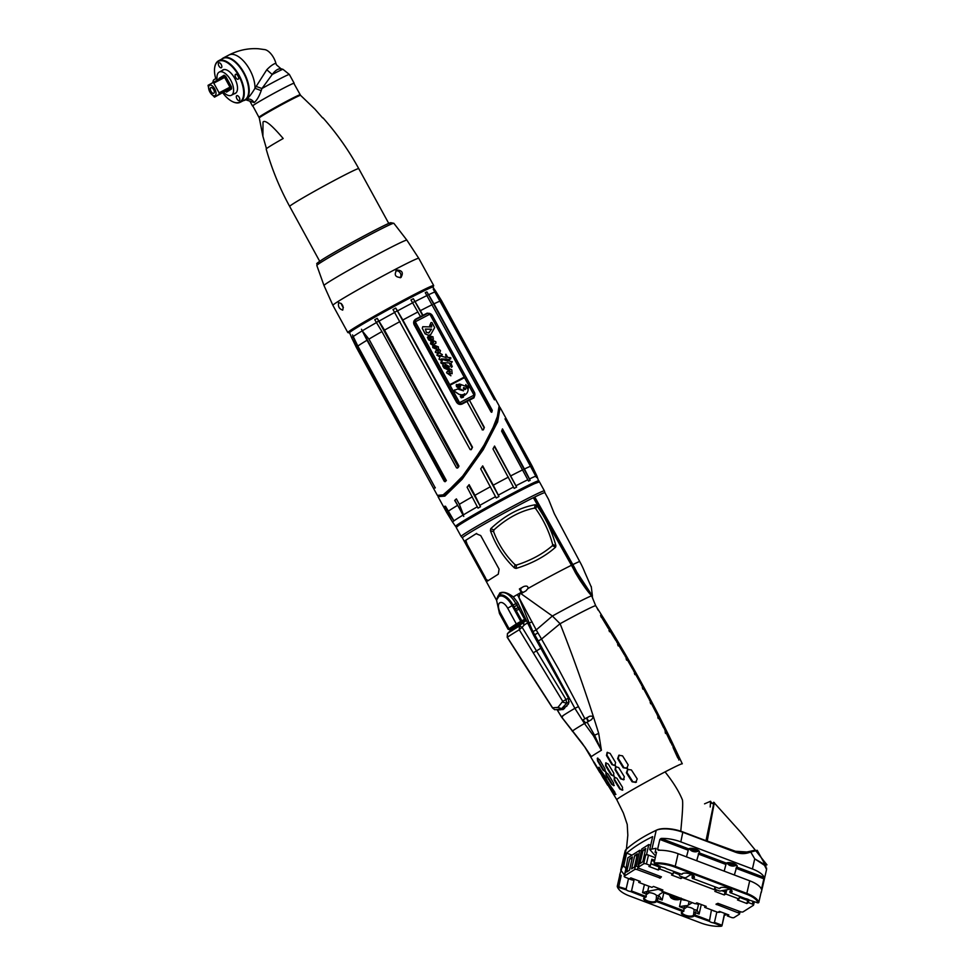 <?xml version="1.0" encoding="UTF-8"?>
<svg xmlns="http://www.w3.org/2000/svg" width="975" height="975" viewBox="0 0 975 975"><rect width="100%" height="100%" fill="white"/><g stroke="black" fill="none" stroke-linecap="round" stroke-linejoin="round"><path stroke-width="1.46" d="M217.145 79.353A13.089 6.423 62.5 0 1 219.022 72.199A13.089 6.423 62.5 0 1 219.253 72.065A13.089 6.423 62.5 0 1 230.868 80.462A13.089 6.423 62.5 0 1 231.575 95.148A13.089 6.423 62.5 0 1 231.343 95.282A13.089 6.423 62.5 0 1 223.702 92.369M209.198 90.517L208.041 85.325L223.555 76.708L224.055 75.233L219.034 78.414L218.912 79.657M223.555 76.708L224.64 77.452L225.7 76.355L231.441 86.848L229.966 87.165L224.64 77.452L213.781 83.119L219.095 92.832L229.966 87.165L230.039 88.542L231.562 88.932L226.541 92.113L225.542 91.431M212.696 82.375L213.781 83.119M209.503 85.312A5.85 2.876 62.5 0 1 214.744 88.896A5.85 2.876 62.5 0 1 215.122 95.574A5.85 2.876 62.5 0 1 210.405 92.857A5.85 2.876 62.5 0 1 209.235 90.626A5.85 2.876 62.5 0 1 209.503 85.312M219.18 94.209L230.039 88.542L214.524 97.159L219.18 94.209L219.095 92.832M219.911 94.088L224.299 91.735L219.911 94.088M214.524 97.159L210.466 92.942M210.978 91.284A3.193 1.572 -117.5 0 0 213.062 93.308A3.193 1.572 -117.5 0 0 214.329 92.247A3.193 1.572 -117.5 0 0 213.635 89.602A3.193 1.572 -117.5 0 0 211.977 87.75A3.193 1.572 -117.5 0 0 210.356 88.262A3.193 1.572 -117.5 0 0 210.978 91.284M252.866 105.97A23.729 0.853 -28.7 0 1 252.513 105.995A23.729 0.853 -28.7 0 1 254.999 104.154A23.729 0.853 -28.7 0 1 278.228 90.98A23.729 0.853 -28.7 0 1 294.145 83.204L289.356 74.453A23.729 0.853 151.3 0 0 261.934 88.53L272.22 74.49C275.389 70.2 278.436 68.335 281.361 68.872L280.824 68.713M280.776 68.689L282.982 69.335A20.609 0.743 151.3 0 0 272.22 74.49L266.772 69.761C270.282 66.166 273.305 63.997 275.876 63.253L276.413 64.789L280.995 68.762M275.876 63.253A12.773 6.277 -117.5 0 0 264.932 49.627L258.399 48.75C248.174 48.104 238.351 50.188 228.954 55.002A23.729 11.651 62.5 0 1 245.724 63.57A23.729 11.651 62.5 0 1 254.987 88.286C251.574 94.014 248.625 97.768 246.139 99.548L245.566 99.864M266.772 69.761L254.987 88.286L261.202 90.638C259.094 96.562 256.742 100.535 254.134 102.57L245.737 99.779M261.202 90.638L261.934 88.53L256.011 86.373M221.666 59.17A23.729 11.651 62.5 0 1 222.788 58.244A23.729 11.651 62.5 0 1 223.202 58A23.729 11.651 62.5 0 1 244.274 73.222A23.729 11.651 62.5 0 1 245.566 99.84A23.729 11.651 62.5 0 1 245.139 100.084A23.729 11.651 62.5 0 1 243.311 100.681M255.255 104.032A23.412 0.841 151.3 0 0 252.793 105.848L259.277 117.926A23.534 0.853 151.3 0 1 261.751 116.11A23.534 0.853 151.3 0 1 284.639 103.118A23.534 0.853 151.3 0 1 300.556 95.331L293.865 83.363A23.412 0.841 151.3 0 0 278.155 91.028A23.412 0.841 151.3 0 0 255.255 104.032M266.467 148.663L262.884 136.232L263.018 122.07C264.895 119.474 271.623 124.946 283.189 138.499A32.419 1.17 151.3 0 0 269.575 146.518A32.419 1.17 151.3 0 0 266.175 149.029C271.854 169.041 279.691 188.175 289.673 206.432A39.378 1.426 -28.7 0 1 293.792 203.373A39.378 1.426 -28.7 0 1 332.317 181.508A39.378 1.426 -28.7 0 1 358.739 168.614C348.745 150.369 336.838 133.465 323.042 117.902A32.419 1.17 151.3 0 0 322.64 117.926L314.901 109.115L300.556 95.331M224.762 57.878A23.303 11.444 62.5 0 1 244.323 73.759A23.303 11.444 62.5 0 1 246.139 98.889M240.228 102.29L244.664 99.974A23.412 11.493 -117.5 0 0 243.579 73.052A23.412 11.493 -117.5 0 0 223.019 58.451L218.583 60.767A23.412 11.493 62.5 0 1 239.143 75.355A23.412 11.493 62.5 0 1 240.228 102.29A23.412 11.493 62.5 0 1 232.598 101.668A23.412 11.493 62.5 0 1 232.403 101.571M214.695 67.592A23.412 11.493 62.5 0 1 214.719 67.385A23.412 11.493 62.5 0 1 218.583 60.767M215.841 78.987A22.986 11.286 62.5 0 1 214.658 67.811A22.986 11.286 62.5 0 1 224.079 61.145A22.986 11.286 62.5 0 1 238.643 75.648A22.986 11.286 62.5 0 1 243.226 96.988A22.986 11.286 62.5 0 1 232.208 101.473A22.986 11.286 62.5 0 1 222.763 92.857M234.098 93.844A13.297 6.533 -117.5 0 0 235.231 93.49A13.297 6.533 -117.5 0 0 234.609 78.195A13.297 6.533 -117.5 0 0 222.934 69.907A13.297 6.533 -117.5 0 0 221.995 70.639M221.24 64.557A2.767 1.353 -117.5 0 0 218.814 62.827A2.767 1.353 -117.5 0 0 218.936 66.007A2.767 1.353 -117.5 0 0 221.374 67.738A2.767 1.353 -117.5 0 0 221.24 64.557M238.022 76.038A2.767 1.353 -117.5 0 0 235.597 74.307A2.767 1.353 -117.5 0 0 235.718 77.5A2.767 1.353 -117.5 0 0 238.144 79.219A2.767 1.353 -117.5 0 0 238.022 76.038M239.216 97.39A2.767 1.353 -117.5 0 0 236.791 95.66A2.767 1.353 -117.5 0 0 236.913 98.853A2.767 1.353 -117.5 0 0 239.35 100.571A2.767 1.353 -117.5 0 0 239.216 97.39M422.37 328.27L422.772 326.698L431.584 326.966L431.584 324.833L429.695 325.613L431.023 322.615L431.974 322.603L434.643 327.6L430.767 334.547L428.671 335.29L425.222 333.791L422.285 328.319L425.124 333.852L428.573 335.339L430.731 334.571M422.285 328.319L422.772 326.698M431.584 326.966L431.754 325.991L431.498 327.027M429.78 325.991L430.938 322.664M428.671 332.999L431.547 329.184L425.393 329.075L426.441 332.524L429.353 332.633M431.498 324.894L431.754 325.991M429.768 314.242L415.301 321.787L449.731 384.674L464.295 377.081L429.865 314.194L464.197 377.13M428.452 337.362L431.072 339.227L433.4 339.129M433.485 339.068L431.169 339.178L428.537 337.313L430.012 339.312L435.825 341.725L435.923 343.249L432.461 345.028L430.633 343.846L430.865 342.091L432.169 342.188L432.059 343.883L433.582 342.493L428.695 339.812L427.513 337.313L428.805 335.741L433.058 336.862L433.156 339.349M428.72 335.802L427.428 337.362L428.61 339.873L433.388 342.274L431.974 343.931M430.865 342.091L430.548 343.895L433.473 344.809M448.695 359.3L450.718 358.727M435.959 350.732L435.313 352.255L438.238 353.572L435.398 352.194L435.569 351.122L438.701 350.415L432.912 347.612L432.79 346.466L434.314 345.26L438.397 346.893L438.372 348.623L440.468 350.586L440.03 352.231L437.86 352.133L442.345 354.595L441.614 355.558L439.506 355.692L446.136 357.508L445.953 354.242L447.732 357.423L450.791 357.715L450.462 359.068M445.673 354.278L446.05 357.569M439.225 355.4L441.529 355.619L442.345 354.595M437.775 352.182L440.03 352.231M434.314 345.26L432.693 346.527L434.216 345.308L432.693 346.527L432.827 347.673L437.092 349.221L438.433 350.683M438.238 353.572L436.788 355.095L439.835 356.947L439.018 359.263L442.126 360.835L440.81 362.115L441.041 363.2L443.125 364.284L442.699 365.82L444.088 368.062L449.463 370.476L450.292 371.865M438.287 353.901L436.885 355.046L439.92 356.899L439.103 359.202L442.211 360.787L440.895 362.066L442.309 361.03M442.223 361.079L440.81 362.115L443.211 364.223L442.796 365.759L444.186 368.002L449.548 370.427L450.352 371.646M442.613 362.712L449.268 362.968L451.388 367.307L449.353 362.907L442.613 362.712L449.28 366.527L449 367.892L445.575 366.856L444.368 365.528L444.259 366.71L451.791 369.793L452.12 373.717L448.914 373.084L450.852 375.789L446.562 372.767L447.306 371.292L450.377 371.804M448.817 373.133L452.12 373.717M443.918 365.722L449 367.892M450.816 358.678L448.805 359.446L449.938 361.359L452.315 361.713L450.95 363.285L452.278 366.661L451.388 367.307M474.289 392.169L432.413 315.681A4.253 3.705 -122.4 0 0 427.087 313.67L416.398 319.239A4.253 3.705 -122.4 0 0 415.155 324.687L457.031 401.176A4.253 3.705 -122.4 0 0 462.357 403.187L473.046 397.617A4.253 3.705 -122.4 0 0 474.289 392.169M415.301 321.787L429.865 314.194M459.578 402.675L450.023 385.21L464.587 377.617L474.143 395.082L459.578 402.675M416.081 319.434A4.253 3.705 57.6 0 0 414.972 324.797L415.155 324.687M473.192 397.544A4.253 3.705 57.6 0 1 472.863 397.727L462.187 403.309A4.253 3.705 57.6 0 1 456.848 401.286L414.972 324.797M450.023 385.222L464.587 377.617M464.502 377.678L474.057 395.131M456.544 384.418L456.142 385.113L460.395 387.087M462.845 394.717L463.576 394.4L462.247 397.629L462.467 394.741L461.273 397.849L460.346 396.398C461.602 395.094 461.248 394.448 459.31 394.485L453.692 390.719L457.592 388.988L463.478 390.817L456.58 386.575L456.471 385.625L456.483 386.624L463.381 390.865M454.777 389.854L453.607 390.78L459.213 394.534C461.163 394.509 461.516 395.143 460.261 396.447L461.273 397.849M461.87 394.692L462.247 397.629M462.747 394.778L463.491 394.473L462.113 396.679L462.796 397.422L463.418 397.093L462.211 396.618L463.576 394.424M464.502 393.729L463.942 395.643M467.244 388.659L468.366 388.013L467.244 388.659M466.574 387.294L468.878 387.246L467.33 388.598L468.146 388.696C468.256 391.706 466.879 394.01 464.027 395.582L464.587 393.668L462.942 396.398L462.881 397.361L463.503 397.032M456.556 385.576L460.48 387.026L456.227 385.064L459.591 384.028L466.379 386.563L465.575 385.905L465.855 384.516L466.83 386.77M465.855 384.516L465.489 385.966L466.282 386.624M457.214 385.942L458.664 386.551L457.165 385.966M466.745 385.942L468.097 385.808L466.672 387.246M468.463 387.952L467.33 388.598M464.027 395.582L463.332 396.106M465.489 388.148L463.552 387.562L463.43 388.879C465.014 389.927 465.697 389.683 465.489 388.148L465.562 389.354M458.92 385.149L460.858 385.564L458.226 384.906L459.408 385.6M468.293 387.526L467.013 387.77L468.293 387.526M463.515 387.599L465.392 388.196L465.514 389.378M463.637 387.965L465.197 389.122M465.16 389.147L463.722 387.904C465.428 388.111 465.684 388.538 464.49 389.183L464.405 389.232M458.14 384.967L460.773 385.612M466.928 387.831L468.207 387.575M457.117 386.051L458.75 386.49M435.923 343.249L435.118 343.492M433.436 344.833L432.376 345.089M431.596 337.338L429.853 336.984L431.035 337.972M429.768 337.033L431.511 337.399M452.278 366.661L451.474 367.258M450.938 375.728L446.648 372.706L447.306 371.292M436.8 347.283L434.192 346.856L436.702 347.843M447.111 365.82L445.465 365.406L447.744 366.966M441.151 359.117L447.172 359.092L447.903 361.237M441.236 359.068L448 361.177M434.107 346.917L436.715 347.332M445.38 365.454L447.013 365.881M441.358 358.922L447.074 359.141L448.207 361.079M425.307 329.123L431.462 329.245L428.573 333.06M342.712 310.099C339.227 308.99 337.862 306.491 338.63 302.64C342.432 303.603 343.797 306.089 342.712 310.099L342.639 310.147M349.647 332.975A47.824 1.731 -28.7 0 1 349.294 332.938A47.824 1.731 -28.7 0 1 354.303 329.245A47.824 1.731 151.3 0 1 401.03 302.725A47.824 1.731 151.3 0 1 433.192 287.003A47.824 1.731 151.3 0 1 433.034 287.32M400.883 277.497C395.204 277.266 393.839 274.779 396.801 270.026C402.322 270.355 403.687 272.842 400.883 277.497L401.127 277.351M343.371 307.418A4.253 2.096 62.5 0 1 341.36 303.542M395.765 270.879A4.253 3.705 -122.4 0 1 400.14 277.777M514.629 627.766A6.069 2.986 -120 0 0 515.044 627.388A6.386 3.144 60 0 1 515.531 626.949A6.386 3.144 60 0 1 516.64 626.742L514.629 627.766M523.892 622.172L516.64 626.742M517.883 625.962A6.386 3.144 -120 0 0 516.872 626.169L515.531 626.949M518.615 625.56A4.253 3.083 57.5 0 0 518.188 625.913L510.413 630.74L507.5 633.592L507.353 637.309L552.63 707.899M518.188 625.913L514.739 627.949M568.51 698.124L566.061 699.526L522.112 627.254A42.888 38.049 -122.5 0 1 524.44 624.902L524.66 624.731A2.559 1.182 57.2 0 0 522.295 623.208L525.878 620.929M524.44 624.902A2.559 1.17 -132.6 0 0 521.869 623.549L519.443 626.023L519.248 629.777L562.733 701.354L557.919 707.411L552.557 707.801M507.402 633.713L507.5 633.592A55.148 1.987 151.3 0 1 512.009 630.569A55.148 1.987 151.3 0 1 519.443 626.023L522.112 627.254L519.248 629.777A57.293 2.072 151.3 0 0 511.899 634.274A57.293 2.072 151.3 0 0 507.353 637.309L507.195 637.053M553.069 708.301L554.629 709.69M562.733 701.354L566.061 699.526L566.646 703.255L561.222 709.069L566.902 706.083M569.242 701.89L566.646 703.255L562.77 702.171M524.477 621.782A6.386 3.144 60 0 1 525.269 620.77A6.386 3.144 60 0 1 525.757 620.587A6.069 2.986 -120 0 0 526.159 620.453M613.787 785.679L611.642 784.278L606.097 775.174L605.804 772.578L608.047 773.943L613.58 783.035L613.738 785.704M605.146 771.481L603.025 770.067L597.577 760.902L597.309 758.294L599.528 759.671L604.963 768.824L605.097 771.505M584.659 746.74L591.35 756.649L582.063 743.084L561.466 716.832L557.371 710.105M608.851 786.496L602.94 777.599C601.392 774.979 601.465 774.857 603.172 777.258L616.773 799.671A37.343 1.353 -28.7 0 1 620.685 796.77A37.343 1.353 -28.7 0 1 665.06 771.895A37.343 1.353 -28.7 0 1 682.293 763.803L671.141 740.269M603.269 777.416L602.94 777.599C601.392 774.979 601.465 774.857 603.172 777.258M613.677 792.955L607.376 781.499L614.811 792.139L615.432 794.564L613.677 792.955L615.932 794.308M599.832 772.493L594.348 763.364C592.849 760.719 592.934 760.61 594.616 763.011L600.186 772.322M594.726 763.169L594.348 763.364C592.849 760.719 592.934 760.61 594.616 763.011M606.682 780.414L599.442 769.677L598.796 767.264L606.097 777.977L606.657 780.439M597.577 608.692L595.701 605.755A37.294 1.341 151.3 0 0 560.089 623.72L541.539 639.064L558.602 669.082L584.903 718.807L589.582 716.272L582.94 719.891L585.658 722.938L587.084 722.146L594.555 735.211L598.687 733.383C587.218 696.308 574.36 659.758 560.089 623.72L552.386 616.029L520.041 593.007A47.032 1.694 -28.7 0 1 521.223 592.337L519.383 588.973A47.032 1.694 -28.7 0 1 523.599 586.572C526.793 585.548 528.243 586.207 527.938 588.522L525.939 590.874A47.032 1.694 151.3 0 0 521.735 593.263L521.223 592.337M598.687 733.383L601.404 750.275L594.555 735.211L593.495 735.832L601.404 750.275A39.817 1.438 151.3 0 0 594.933 754.223A39.817 1.438 151.3 0 0 591.35 756.649L582.075 743.121M672.811 743.718C652.226 701.001 629.387 659.527 604.268 619.308L598.333 609.887C596.773 607.425 596.712 607.523 598.175 610.192M601.283 617.309C600.161 614.603 600.551 614.469 602.465 616.907L608.132 625.95L608.948 628.046L607.035 626.303L600.71 615.079M612.739 633.068L607.181 623.976M616.809 640.136L617.626 642.233L615.798 640.441L610.204 631.361C609.082 628.668 609.436 628.558 611.276 631.02L616.809 640.136L616.2 640.441L616.992 642.562M610.204 631.361C609.082 628.668 609.436 628.558 611.276 631.02L610.667 631.337L616.2 640.441M625.267 654.42L626.096 656.528L624.329 654.7L618.893 645.547C617.772 642.842 618.101 642.744 619.868 645.255L625.267 654.42L624.67 654.737L625.463 656.858M618.893 645.547C617.772 642.842 618.101 642.744 619.868 645.255L619.271 645.56L624.67 654.737M633.543 668.813L634.347 670.922L632.629 669.069L627.339 659.843C626.243 657.138 626.559 657.053 628.266 659.575L633.543 668.813L632.946 669.13L627.668 659.892C625.974 657.418 625.633 657.528 626.657 660.197M627.339 659.843C626.243 657.138 626.559 657.053 628.266 659.575L627.668 659.892M641.611 683.317L642.391 685.437L640.709 683.56L635.554 674.261C634.493 671.543 634.798 671.458 636.456 674.005L641.611 683.317L641.014 683.633L641.757 685.766M635.554 674.261C634.493 671.543 634.798 671.458 636.456 674.005L635.858 674.322L641.014 683.633M649.472 697.917L650.227 700.05L648.57 698.173L643.561 688.789C642.537 686.059 642.83 685.973 644.451 688.545L649.472 697.917L648.875 698.234L649.594 700.379M643.561 688.789C642.537 686.059 642.83 685.973 644.451 688.545L643.853 688.862L648.875 698.234M657.15 712.628L657.857 714.785L656.212 712.896L651.337 703.438C650.362 700.684 650.666 700.586 652.251 703.182L657.15 712.628L656.553 712.932L651.653 703.499C650.081 700.964 649.752 701.062 650.666 703.792M651.337 703.438C650.362 700.684 650.666 700.586 652.251 703.182L651.653 703.499M664.621 727.435L665.267 729.617L663.622 727.74L658.893 718.209C657.967 715.418 658.296 715.321 659.856 717.929L664.621 727.435L664.633 729.958M658.893 718.209C657.967 715.418 658.296 715.321 659.856 717.929L659.258 718.234L664.024 727.74M668.533 734.918L663.804 725.388M671.897 742.341L672.47 744.571L670.8 742.694L666.23 733.09C665.364 730.263 665.706 730.153 667.266 732.773L671.897 742.341L671.824 744.912M666.23 733.09C665.364 730.263 665.706 730.153 667.266 732.773L666.656 733.09L671.287 742.658M678.953 757.368L679.441 759.647L677.723 757.794L673.311 748.105C672.531 745.229 672.908 745.095 674.456 747.727L678.953 757.368L678.783 759.988M673.311 748.105C672.531 745.229 672.908 745.095 674.456 747.727L673.847 748.044L678.344 757.685M635.785 782.401L632.08 781.804L626.364 772.797L627.608 769.397L631.398 769.945L637.211 778.915L635.676 782.462M623.622 779.781L620.612 778.818L615.03 769.738L615.652 766.667L618.698 767.605L624.305 776.673L623.549 779.817M619.771 788.994L614.165 779.927L614.311 777.099L616.919 778.282L622.525 787.337L622.33 790.189L619.771 788.994L622.842 789.933M626.828 768.373L623.208 767.727L617.626 758.648L618.857 755.259L622.562 755.857L628.193 764.912L626.718 768.422M614.908 765.619L611.947 764.632L606.487 755.491L607.108 752.42L610.106 753.382L615.591 762.511L614.835 765.655M611.057 774.832L605.56 765.704L605.731 762.877L608.303 764.071L613.799 773.187L613.592 776.039L611.057 774.832L614.092 775.783M705.961 840.852L713.602 804.277L711.189 802.352M665.06 771.895C673.286 782.255 679.088 791.615 682.451 799.987C683.341 805.057 681.464 823.448 680.757 831.358M716.844 911.942L714.456 922.374L721.866 925.178L721.159 926.25A20.646 7.69 12.9 0 1 700.928 922.984L629.326 895.891A20.646 7.69 12.9 0 1 618.796 889.249A20.646 7.69 12.9 0 1 617.772 887.128L617.26 886.312L619.722 875.538A21.279 7.934 12.9 0 1 619.698 874.807L622.05 867.579L623.707 865.958L626.645 853.125A383.09 142.801 12.9 0 1 652.665 836.635L649.728 849.469L656.041 848.299L655.102 852.369A21.279 7.934 12.9 0 1 656.553 852.199L654.091 862.985A21.279 7.934 12.9 0 1 675.224 866.324L678.112 853.71A21.279 7.934 -167.1 0 0 658.381 850.273L657.577 849.371L659.843 839.463L661.099 838.439A21.279 7.934 12.9 0 1 680.818 841.876L682.866 831.931A20.646 7.69 -167.1 0 0 656.882 829.969A382.444 142.557 -167.1 0 0 650.422 833.15A382.444 142.557 -167.1 0 0 650.093 833.32M682.866 831.931L735.455 851.833A22.084 19.22 -122.4 0 0 747.252 852.528L747.727 852.967A107.055 93.173 57.6 0 0 750.969 852.004L757.27 850.358L766.009 866.324L754.723 858.853L763.9 864.118L766.569 869.444L766.557 867.969M726.082 913.916L725.839 914.964A21.279 7.934 12.9 0 1 724.388 915.135L721.927 925.921L721.159 926.25M720.074 911.637L718.941 912.356L720.964 911.978M718.941 912.356L718.283 912.112M721.927 925.921L724.328 914.404L725.839 914.964M711.457 909.907L709.386 921.351A4.253 1.584 -167.1 0 0 711.104 922.265A4.253 1.584 -167.1 0 0 713.359 922.85L714.456 922.374M715.406 911.406A4.253 1.584 12.9 0 1 713.7 910.906A4.253 1.584 12.9 0 1 712.298 910.223M701.281 904.532L699.099 914.05L695.504 912.697L694.98 915.001L693.505 915.025L693.993 915.757A6.496 2.425 -167.1 0 1 684.986 915.927A6.496 2.425 -167.1 0 1 682.11 911.942A6.496 2.425 -167.1 0 1 683.048 911.625L656.297 901.497A6.496 2.425 -167.1 0 1 647.29 901.668A6.496 2.425 -167.1 0 1 644.414 897.682A6.496 2.425 -167.1 0 1 645.352 897.353L645.462 897.305M693.993 915.757L709.386 921.351M721.122 925.799L713.359 922.85M617.772 887.128L626.462 889.968A4.253 1.584 -167.1 0 0 628.18 890.894A4.253 1.584 -167.1 0 0 630.423 891.479L645.413 897.341M682.927 911.345L683.317 910.589L657.284 900.742L656.882 901.485M686.144 900.327A6.386 2.377 12.9 0 1 681.05 899.291L680.465 899.072M669.764 895.013L664.085 892.868A6.386 2.377 12.9 0 1 662.805 892.308M738.794 911.113L738.368 912.917A2.133 0.792 12.9 0 1 739.562 913.953A2.133 0.792 12.9 0 1 739.367 914.197L734.065 917.56A2.133 0.792 12.9 0 1 731.287 917.414L727.338 915.915L728.837 914.952L719.416 911.393L717.905 912.344L704.718 907.359L706.217 906.397L696.796 902.838L695.297 903.788L661.367 890.955L662.878 889.992L653.457 886.433L651.946 887.384L638.759 882.399L640.258 881.437L630.837 877.878L629.326 878.828L625.377 877.329A2.133 0.792 12.9 0 1 624.183 876.293A2.133 0.792 12.9 0 1 624.378 876.062L634.64 869.554A2.133 0.792 12.9 0 1 637.418 869.7L660.294 878.097L661.416 876.818L639.356 868.469A2.133 0.792 12.9 0 1 638.174 867.433A2.133 0.792 12.9 0 1 638.357 867.189L643.671 863.826A2.133 0.792 12.9 0 1 646.437 863.984L650.398 865.483L651.836 859.219L654.7 860.303M638.759 882.399L639.076 880.998M661.367 890.955L661.696 889.553M704.718 907.359L705.035 905.958M727.338 915.915L727.655 914.513M626.084 867.982L627.863 857.793L639.746 850.273L641.392 850.895M738.368 912.917L716.028 904.191L717.917 903.325L740.318 911.686A2.133 0.792 12.9 0 0 743.096 911.844L753.358 905.336A2.133 0.792 12.9 0 0 753.553 905.092L754.272 901.96M749.019 899.876L748.398 902.557L752.359 904.057A2.133 0.792 12.9 0 1 753.553 905.092M748.398 902.557L746.899 903.52L737.478 899.949L738.977 898.999L725.79 894.002L724.279 894.953L714.858 891.394L716.369 890.443L682.439 877.598L680.94 878.56L671.507 874.989L673.018 874.039L659.819 869.042L658.32 869.993L648.899 866.434L650.398 865.483M626.572 867.092L625.938 869.871L626.962 867.238M716.406 903.947L716.32 904.581M650.691 845.276L648.765 844.545L646.583 854.417L655.297 857.707M692.664 875.197L691.446 874.733M738.977 898.999L739.574 896.403M726.753 889.761L725.79 894.002M673.018 874.039L673.615 871.443M660.416 866.446L659.819 869.042M679.453 875.867L679.916 873.832L679.453 875.867L683.39 877.354A2.133 0.792 12.9 0 0 686.156 877.5L689.703 875.257A6.386 2.377 -167.1 0 1 692.043 874.685M626.645 853.125L632.019 855.16M638.747 864.922L638.138 864.703L641.842 848.932L648.765 844.545M632.007 858.987L629.801 858.622L626.632 871.991L629.533 870.151L632.458 856.94L629.801 858.622M636.955 855.843L634.749 855.489L631.593 868.847L634.493 867.007L637.406 853.807L634.749 855.489M645.279 850.578L643.073 850.212L639.917 863.57L642.818 861.742L645.73 848.53L643.073 850.212M646.437 863.984L648.473 855.124A2.133 0.792 -167.1 0 0 645.694 854.977L646.583 854.417M638.138 864.703L639.064 864.118A2.133 0.792 -167.1 0 0 638.881 864.35A2.133 0.792 -167.1 0 0 638.942 864.654M644.39 859.889L645.426 855.538M644.877 857.878L645.036 855.392M660.587 876.501L660.294 878.097M639.746 850.273L636.285 865.885L638.125 866.617A2.133 0.792 -167.1 0 0 635.347 866.47L634.64 869.554M659.466 878.048L659.88 876.233M636.285 865.885L635.347 866.47M625.511 867.762L626.401 867.202A2.133 0.792 -167.1 0 0 626.206 867.445A2.133 0.792 -167.1 0 0 626.279 867.738M625.255 872.869L625.499 871.857L625.255 872.869M625.938 869.871L625.499 871.857M739.391 897.183L747.74 900.339L748.215 899.425M722.122 890.65L725.132 891.784L725.802 889.943M650.788 863.801L659.027 866.921L659.575 866.129M659.161 866.824L650.812 863.667M659.027 866.921L658.32 869.993M673.432 872.223L679.746 874.612M747.74 900.339L746.899 903.52M739.367 897.317L747.606 900.437M725.132 891.784L724.279 894.953M721.866 890.699L724.986 891.881M681.379 876.586L680.94 878.56M673.396 872.357L679.709 874.746M651.556 860.413L654.432 861.498M730.068 889.127L719.745 891.101L715.808 889.614A2.133 0.792 12.9 0 1 714.614 888.578A2.133 0.792 12.9 0 1 714.809 888.347L716.101 887.518M649.728 849.469L655.663 856.099M622.05 867.579L626.218 849.322A383.09 142.801 12.9 0 1 649.752 833.503A383.09 142.801 12.9 0 1 656.212 830.322L656.882 829.969M626.218 849.322A21.279 7.934 -167.1 0 0 625.072 851.151L620.77 869.944M628.534 878.524L626.145 888.956L617.26 886.312A21.279 7.934 -167.1 0 0 618.333 888.639A21.279 7.934 -167.1 0 0 618.577 888.944M624.475 875.038L620.746 870.041M625.974 868.493L623.707 865.958M661.464 890.553L658.21 889.322L658.442 888.322M663.329 891.698A2.133 0.792 12.9 0 1 663.329 891.845A2.133 0.792 12.9 0 1 663.146 892.088L659.6 894.331A6.386 2.377 -167.1 0 0 659.039 895.05A6.386 2.377 -167.1 0 0 659.271 896.001L662.159 900.071L657.808 898.426L657.284 900.742L655.809 900.766L656.443 898.036M659.271 896.001L659.137 895.94A2.133 0.683 -69.3 0 0 657.808 898.426L656.333 898.463L656.467 895.428A5.85 2.182 -167.1 0 0 653.53 893.6A5.85 2.182 -167.1 0 0 649.179 892.661L646.705 894.368M647.156 891.406L647.485 891.54A2.133 0.683 110.7 0 0 646.157 894.014L642.562 892.661L647.156 891.406A4.253 1.584 -167.1 0 0 647.705 891.333L658.21 889.322M646.218 896.854L646.157 894.014L646.096 896.988M644.804 897.512A5.85 2.182 -167.1 0 0 644.426 898.072A5.85 2.182 -167.1 0 0 647.693 900.924A5.85 2.182 -167.1 0 0 655.809 900.766L656.297 901.497M645.231 897.073L645.633 896.33L631.532 890.992L630.423 891.479M626.145 888.956L626.462 889.968M631.532 890.992L633.994 880.218A4.253 1.584 12.9 0 1 630.776 879.535A4.253 1.584 12.9 0 1 629.338 878.816M619.722 875.538L621.197 875.379L618.686 887.031M724.388 915.135L724.328 914.404M682.5 911.783A5.85 2.182 12.9 0 0 682.122 912.332A5.85 2.182 12.9 0 0 685.388 915.184A5.85 2.182 12.9 0 0 693.505 915.025L694.163 909.687A5.85 2.182 -167.1 0 0 691.226 907.859A5.85 2.182 -167.1 0 0 686.875 906.933L684.17 908.993M683.109 911.601L683.914 911.113L683.853 908.286L679.502 906.64L685.035 905.751A6.386 2.377 -167.1 0 0 688.253 905.166L689.106 901.448M692.518 902.74A2.133 0.792 12.9 0 0 691.787 902.923L688.253 905.166M695.723 903.52L698.502 904.568L697.162 910.053A4.253 1.584 -167.1 0 0 697.162 910.333L699.099 914.05M698.502 904.568L698.722 903.569M712.786 910.406A2.133 0.792 -167.1 0 0 713.7 910.906A2.133 0.792 -167.1 0 0 714.931 911.223M694.578 915.744L694.98 915.001L709.069 920.339M697.162 910.333L696.832 910.211A2.133 0.683 110.7 0 0 695.504 912.697L694.127 912.307M683.792 911.247L683.158 911.564M621.197 875.379L619.698 874.807M629.594 878.658A2.133 0.792 -167.1 0 0 630.776 879.535A2.133 0.792 -167.1 0 0 633.031 879.852L633.275 878.792M633.031 879.852L633.994 880.218M747.727 852.967A22.73 19.78 57.6 0 1 735.589 852.235L683 832.345A21.279 7.934 -167.1 0 0 656.212 830.322L652.043 848.567M658.381 850.273L657.577 849.371L659.88 850.249M680.818 841.876L752.42 868.969A21.279 7.934 12.9 0 1 764.168 877.439L761.463 889.285A21.279 7.934 -167.1 0 0 749.714 880.803L746.826 893.417A21.279 7.934 12.9 0 1 758.757 902.582L761.219 891.808A21.279 7.934 12.9 0 1 761.256 892.539L762.084 888.908M761.146 888.566L761.463 889.285M757.197 850.297L750.482 851.577A106.409 92.613 -122.4 0 1 747.252 852.528M746.801 852.82L746.862 851.979L735.455 851.26L706.436 840.718C711.543 811.419 714.614 806.678 713.481 802.608M706.229 840.779L713.663 803.814M706.436 840.718L707.289 840.682L714.334 802.559M746.862 851.979L755.211 850.188M710.214 806.995L710.568 801.255L704.547 803.851M496.665 600.454L462.394 537.871A47.032 1.694 -28.7 0 1 462.394 537.871A47.032 1.694 -28.7 0 1 467.317 534.227A47.032 1.694 -28.7 0 1 533.362 497.701L534.398 497.701L572.203 564.964A78.171 38.439 61.3 0 1 576.067 572.288L576.725 571.972A78.536 38.513 -118.7 0 0 572.837 564.598L534.763 497.006L533.678 498.054L571.545 565.232A79.292 38.988 -118.7 0 1 575.457 572.605L575.396 572.715A80.084 39.378 61.3 0 0 571.46 565.281L571.557 565.256M497.713 596.578L500.041 592.885M499.578 593.141C502.966 591.301 507.561 592.556 513.325 596.907A47.032 1.694 -28.7 0 1 517.335 594.567A47.032 1.694 -28.7 0 1 520.041 593.007L518.932 597.504L517.335 594.567M533.362 497.701L571.46 565.281A47.032 1.694 -28.7 0 0 527.938 588.522M536.725 505.586L535.775 508.779L534.507 508.109L535.238 504.745L536.725 505.586C545.793 518.225 552.179 531.619 555.884 545.756L555.592 547.146C545.33 556.372 532.155 563.465 516.08 568.425L514.459 567.938C503.685 557.688 495.678 545.269 490.425 530.68L490.73 528.706L493.911 529.949L493.63 531.704L490.425 530.68M535.238 504.745C519.687 507.475 504.855 515.458 490.73 528.706M487.488 581.039L484.977 578.09L466.586 544.513L465.319 540.552L476.117 533.703L480.712 535.567L499.09 569.144L498.286 574.19L487.451 581.063M592.3 596.895L592.398 595.896L576.725 571.972M575.579 572.605L591.983 596.212M533.496 497.701L534.775 497.018A47.032 1.694 151.3 0 1 544.903 492.704L548.608 499.468L554.288 513.642L579.662 561.429A84.569 76.282 63.8 0 1 584.671 571.972M534.751 497.238A46.934 1.694 -28.7 0 0 533.63 497.786L533.727 498.03M462.418 537.895L461.126 536.445A47.458 1.706 151.3 0 1 466.099 532.777A47.458 1.706 -28.7 0 1 512.545 506.415A47.458 1.706 -28.7 0 1 544.391 490.864L544.915 492.728A47.032 1.694 151.3 0 0 544.903 492.704M584.659 571.972L591.386 587.291M461.126 536.445L456.202 527.438L461.273 523.234A47.032 1.694 151.3 0 0 456.373 526.866M538.834 481.601L538.675 481.321A47.032 1.694 151.3 0 0 535.836 482.198A47.032 1.694 151.3 0 0 516.982 491.51A47.032 1.694 151.3 0 0 461.09 522.844M456.202 527.438A47.458 1.706 -28.7 0 1 461.175 523.77A47.458 1.706 -28.7 0 1 507.609 497.408A47.458 1.706 -28.7 0 1 539.455 481.857L530.632 485.075C514.215 492.936 473.923 515.092 461.273 523.234A47.032 1.694 -28.7 0 1 517.189 491.888A47.032 1.694 -28.7 0 1 538.883 481.699M458.445 524.574L461.077 522.856A47.032 1.694 151.3 0 0 458.445 524.574A47.032 1.694 151.3 0 0 456.166 526.488L456.312 526.768M538.736 481.431L536.908 475.983A48.043 1.731 151.3 0 0 536.396 475.995L537.006 477.384A47.885 1.731 151.3 0 0 536.506 477.531L504.989 418.848L531.448 465.965A48.628 1.755 -28.7 0 1 532.07 465.928L500.102 407.526L497.64 421.895L483.21 449.731L462.138 479.261L444.868 496.104L438.043 496.689L446.757 512.631A48.628 1.755 -28.7 0 1 447.598 511.741L444.624 506.317L445.502 506.257L453.972 520.845A48.043 1.731 151.3 0 0 452.619 522.125L446.757 512.631M535.884 476.141A48.043 1.731 151.3 0 0 529.498 478.944L530.144 480.322A47.885 1.731 151.3 0 0 528.535 481.102L501.613 431.169L502.491 428.89L524.44 468.999A48.628 1.755 -28.7 0 1 530.888 466.148M515.946 485.769L516.604 487.134A47.885 1.731 151.3 0 0 514.191 488.39L492.984 448.951L494.557 446.05L515.946 485.769A48.043 1.731 151.3 0 1 527.877 479.737M513.533 487.025A48.043 1.731 151.3 0 0 498.322 495.142L498.968 496.519A47.885 1.731 151.3 0 0 496.238 497.993L480.699 468.853L482.698 465.879L493.265 485.184A48.628 1.755 -28.7 0 1 508.402 477.116M468.683 485.197L480.48 506.744L474.947 495.3A48.628 1.755 -28.7 0 1 490.474 486.708M480.48 506.744A47.885 1.731 151.3 0 0 477.994 508.146L467.086 487.171L469.121 484.66L474.947 495.3M477.36 506.768A48.043 1.731 151.3 0 0 463.442 514.849L454.679 500.443L456.373 498.883L459.347 504.294A48.628 1.755 -28.7 0 1 472.351 496.775M463.759 516.433L454.898 500.248M463.442 514.849L459.347 504.294M498.322 495.142L493.265 485.184M482.418 466.294L498.968 496.519M494.337 446.465L516.604 487.134M529.498 478.944L524.44 468.999M502.283 429.439L530.144 480.322M536.396 475.995L531.448 465.965M532.265 468.731L537.006 477.384M447.598 511.741L453.972 520.845M499.419 411.292L488.548 439.079L461.943 478.42L441.797 496.043M494.02 426.758L488.036 438.945L466.318 472.4L444.466 494.581M441.602 300.763L436.057 291.757A48.067 1.731 151.3 0 0 435.545 291.769L440.98 300.8A48.592 1.755 151.3 0 1 441.602 300.763L499.139 405.868L496.738 420.322L482.442 448.207L461.358 477.969L444.173 494.776L437.361 495.361L356.362 347.429A48.592 1.755 151.3 0 1 357.203 346.539L435.277 487.939L357.837 346.064A48.592 1.755 -28.7 0 1 361.445 343.663A48.592 1.755 151.3 0 1 361.603 343.578A48.592 1.755 151.3 0 1 367.014 340.251L444.247 481.309L445.087 481.723L446.367 480.529L445.087 481.723M440.98 300.8L494.41 399.604L433.217 289.124A47.726 1.718 -28.7 0 1 433.704 288.978L435.545 291.769M440.42 300.983A48.592 1.755 151.3 0 0 433.972 303.834L492.265 410.292L491.875 412.108L491.034 411.913L425.271 292.683A47.726 1.718 -28.7 0 1 426.867 291.903L428.647 294.73A48.067 1.731 -28.7 0 1 435.033 291.927M420.408 310.659L422.967 315.315A48.592 1.755 -28.7 0 1 427.257 313.109L432.23 315.352L474.618 392.767L473.728 397.983A48.592 1.755 151.3 0 0 469.438 400.201L484.343 427.428L483.417 429.78L482.406 429.683L466.964 401.481A48.592 1.755 151.3 0 0 462.223 403.991C459.895 404.918 457.994 404.32 456.532 402.2L414.143 324.773C413.132 322.408 413.668 320.519 415.752 319.105A48.592 1.755 -28.7 0 1 420.493 316.607L410.95 299.959A47.726 1.718 -28.7 0 1 413.351 298.703L420.408 310.659A48.592 1.755 151.3 0 1 432.303 304.639M473.947 397.861L474.801 395.168M469.438 400.201L484.027 427.647L483.417 429.78L482.406 429.683M415.496 319.252L415.301 319.386A47.519 1.718 151.3 0 1 426.806 313.389L427.257 313.109M417.946 311.951A48.592 1.755 151.3 0 0 402.833 320.007L472.497 447.245L471.327 449.572L470.133 449.572L393.01 309.562A47.726 1.718 -28.7 0 1 395.716 308.076L397.495 310.903A48.067 1.731 -28.7 0 1 412.681 302.811M400.043 321.531A48.592 1.755 151.3 0 0 384.528 330.123L458.92 466.001L457.982 467.72L456.532 467.854L381.932 331.585A48.592 1.755 151.3 0 0 368.94 339.105L446.367 480.529M457.433 468.085L456.532 467.854M384.528 330.123L377.215 318.313L458.262 467.086L458.774 466.732M349.501 332.609L351.743 337.911A48.067 1.731 -28.7 0 1 353.035 336.692L352.56 334.913L353.242 336.546A48.067 1.731 151.3 0 1 356.789 334.193A48.067 1.731 -28.7 0 1 356.935 334.096A48.067 1.731 -28.7 0 1 362.225 330.854L368.94 339.105M377.215 318.313A47.726 1.718 -28.7 0 0 374.753 319.715L381.932 331.585M457.567 467.951L458.262 467.086M361.469 329.258L445.234 481.333M362.225 330.854L367.014 340.251M353.242 336.546L357.837 346.064M435.277 487.61L434.631 487.975M353.035 336.692L357.203 346.539M471.035 449.731L472.144 447.476L397.325 310.806A47.885 1.731 151.3 0 0 394.656 312.256M395.716 308.076L397.325 310.806M402.833 320.007L397.495 310.903M420.493 316.607L420.237 316.778A47.885 1.731 -28.7 0 1 422.638 315.522L413.351 298.703M491.558 412.279L491.912 410.524L428.476 294.633A47.885 1.731 151.3 0 0 426.928 295.376M426.867 291.903L428.476 294.633M433.972 303.834L428.647 294.73M494.471 399.86L433.704 288.978M429.366 313.365L426.806 313.389M469.109 400.396A47.885 1.731 151.3 0 0 466.988 401.505M482.138 429.829L483.149 429.926M595.701 605.755L591.654 595.822C587.048 590.887 581.624 583.184 575.396 572.715L575.457 572.605M523.648 592.178A2.45 2.133 57.6 0 1 521.82 587.706L519.383 588.973M562.916 709.654L568.571 703.792L568.547 698.185L533.678 635.383L517.737 602.574L513.325 596.907M527.889 623.732A48.872 1.767 -28.7 0 1 529.193 622.964L518.932 597.504M532.094 621.879L529.193 622.964L532.898 631.593L536.213 629.923L518.907 597.431M590.887 595.079L591.654 595.822A39.207 1.414 -28.7 0 0 552.386 616.029L536.213 629.923L541.539 639.064L538.298 641.014L532.898 631.593M563.392 709.361L558.322 710.019M538.298 641.014L574.872 708.325L584.452 723.487L585.487 722.755M564.513 708.545L561.295 709.02M588.486 720.878L587.023 718.551M587.937 717.368A1.913 1.67 57.6 0 0 589.375 720.891M587.084 722.146L591.301 719.782C593.97 716.905 593.409 715.735 589.582 716.272M584.903 718.807L582.94 719.891M572.264 731.201A44.192 1.597 151.3 0 1 573.154 730.519A44.192 1.597 151.3 0 1 576.42 728.349A44.192 1.597 151.3 0 1 584.452 723.487L593.495 735.832M511.034 629.131L511.448 630.069L511.058 629.119M511.997 630.752L511.327 628.997M511.595 629.631L514.349 628.193M526.013 620.161L516.47 626.072L523.782 622.074M523.758 622.087L521.515 623.513A1.06 0.926 57.6 0 0 521.515 623.513L523.733 622.111L524.014 620.758M524.44 621.026L525.964 620.051M511.4 628.948L509.803 629.643A1.06 1.024 -108.7 0 0 509.974 629.594L516.47 626.072M521.564 623.488A1.06 0.926 57.6 0 1 521.528 623.513L513.801 627.766L512.862 627.108M515.397 609.131L521.82 620.807L524.623 619.332L518.127 607.51L515.397 609.131L513.045 605.109L517.749 602.599M496.702 600.173A15.612 7.666 62.5 0 1 496.75 599.783L496.641 600.563A14.832 7.288 62.5 0 1 502.722 596.261A14.832 7.288 62.5 0 1 512.119 605.621L520.76 621.38L516.311 623.939A1.06 0.926 57.6 0 0 517.628 624.451L524.696 620.539L525.476 618.906M517.628 624.451L510.291 629.094A1.06 0.926 57.6 0 1 508.974 628.582L500.358 612.861A8.824 4.327 62.5 0 1 499.797 602.806A8.824 4.327 62.5 0 1 507.695 608.205L516.311 623.939L508.414 629.204M518.639 604.342L516.787 605.304L515.836 603.61A16.855 8.275 62.5 0 0 500.955 593.129L502.381 592.349M555.592 547.146L552.374 545.72C542.77 553.983 530.814 560.43 516.482 565.073L516.08 568.425M555.884 545.756L552.654 544.501L552.374 545.72M535.775 508.779C543.684 519.992 549.315 531.899 552.654 544.501M534.507 508.109C520.37 510.937 506.842 518.225 493.911 529.949M516.482 565.073L514.971 564.635C505.525 555.384 498.42 544.403 493.63 531.704M514.971 564.635L514.459 567.938M488.012 580.795L484.977 578.09M476.629 533.41L465.818 540.26L467.122 544.245L485.501 577.822M730.555 889.419L730.043 888.444M730.336 892.552L730.068 891.857A5.85 2.182 -167.1 0 0 731.591 890.821A5.85 2.182 -167.1 0 0 731.494 890.163M734.37 875.002L736.661 867.031A5.85 2.182 -167.1 0 0 737.185 866.373A5.85 2.182 -167.1 0 0 733.919 863.533A5.85 2.182 -167.1 0 0 726.302 863.107L724.181 871.138M720.562 887.664A5.85 2.182 -167.1 0 0 720.208 888.128L719.891 888.31M719.453 888.554L692.701 878.438A6.496 2.425 -167.1 0 0 694.078 876.208A6.496 2.425 -167.1 0 0 690.763 874.124A6.496 2.425 -167.1 0 0 682.488 873.563A6.496 2.425 -167.1 0 0 681.769 874.295L666.376 868.701A4.253 1.584 -167.1 0 0 664.645 867.787A4.253 1.584 -167.1 0 0 662.403 867.202L654.591 863.801A20.646 7.69 12.9 0 1 674.834 867.068L746.423 894.16A20.646 7.69 12.9 0 1 757.977 902.923L749.3 900.083A4.253 1.584 -167.1 0 0 747.581 899.157A4.253 1.584 -167.1 0 0 745.327 898.584L730.397 892.698A6.496 2.425 -167.1 0 0 731.762 890.48A6.496 2.425 -167.1 0 0 728.459 888.383A6.496 2.425 -167.1 0 0 720.184 887.823A6.496 2.425 -167.1 0 0 719.453 888.554L720.208 888.128M692.872 875.16L692.798 875.769M696.674 860.73L698.965 852.772A5.85 2.182 -167.1 0 0 699.489 852.113A5.85 2.182 -167.1 0 0 696.223 849.262A5.85 2.182 -167.1 0 0 688.606 848.847L686.485 856.879M692.908 875.294L692.372 877.598A5.85 2.182 -167.1 0 0 693.895 876.562A5.85 2.182 -167.1 0 0 693.798 875.891M682.866 873.393A5.85 2.182 -167.1 0 0 682.512 873.868L682.195 874.051M656.407 852.857L655.102 852.369M674.834 867.068L675.224 866.324L746.826 893.417L746.423 894.16M678.112 853.71L749.714 880.803M757.977 902.923L758.757 902.582M693.627 849.249A2.974 1.109 -167.1 0 0 691.238 849.42A2.974 1.109 -167.1 0 0 691.482 850.602A2.974 1.109 -167.1 0 0 694.115 851.602A2.974 1.109 -167.1 0 0 696.516 851.419A2.974 1.109 -167.1 0 0 696.272 850.249A2.974 1.109 -167.1 0 0 693.627 849.249L691.238 849.42L691.482 850.602L696.516 851.419L696.272 850.249L693.627 849.249M696.516 851.419L696.053 850.505M695.285 849.676L693.627 849.408L693.262 851.017M695.138 849.481L692.969 849.164M691.702 849.31L691.787 849.981M731.323 863.509A2.974 1.109 -167.1 0 0 728.934 863.692A2.974 1.109 -167.1 0 0 729.178 864.874A2.974 1.109 -167.1 0 0 731.811 865.861A2.974 1.109 -167.1 0 0 734.212 865.69A2.974 1.109 -167.1 0 0 733.956 864.508A2.974 1.109 -167.1 0 0 731.323 863.509L728.934 863.692L729.178 864.874L734.212 865.69L733.956 864.508L731.323 863.509M734.212 865.69L733.736 864.764M732.981 863.947L731.323 863.679L730.957 865.276M732.834 863.74L730.665 863.423M729.398 863.57L729.483 864.24M677.625 897.536L674.883 896.5A3.132 1.17 -167.1 0 0 672.372 896.695A3.132 1.17 -167.1 0 0 672.628 897.938A3.132 1.17 -167.1 0 0 675.407 898.987A3.132 1.17 -167.1 0 0 677.918 898.792A3.132 1.17 -167.1 0 0 677.649 897.548A3.132 1.17 -167.1 0 0 674.883 896.5L672.372 896.695L672.628 897.938L677.918 898.792M614.274 785.423L611.642 784.278M606.292 772.322L606.584 774.918L612.129 784.022M605.633 771.225L603.025 770.067M597.809 758.038L598.077 760.646L603.513 769.799M600.588 615.615L608.303 628.388M609.509 631.727C608.461 629.07 608.851 628.948 610.667 631.337M618.211 645.901C617.163 643.232 617.516 643.122 619.271 645.56M632.946 669.13L633.713 671.251M634.883 674.615C633.896 671.921 634.213 671.824 635.858 674.322M642.891 689.142C641.928 686.437 642.257 686.339 643.853 688.862M656.553 712.932L657.223 715.114M658.223 718.563C657.369 715.796 657.711 715.699 659.258 718.234M665.535 733.456C664.755 730.653 665.133 730.531 666.656 733.09M672.835 746.338L673.847 748.044M636.456 782.06L632.08 781.804M627.949 769.238L626.974 772.48L632.69 781.487M624.171 779.488L620.612 778.818M615.932 766.545L615.566 769.458L621.148 778.537M614.591 777.002L614.664 779.671L620.271 788.738M627.473 768.032L623.208 767.727M619.186 755.101L618.235 758.331L623.817 767.41M615.457 765.326L611.947 764.632M607.388 752.298L607.011 755.211L612.471 764.351M605.999 762.779L606.06 765.448L611.557 774.577M607.742 781.523L614.189 792.675M607.193 780.158L604.951 778.793M599.15 767.301L605.463 778.525M219.034 78.414L219.07 79.048M231.562 88.932L231.441 86.848M225.7 76.355L224.055 75.233M228.54 55.246A23.729 11.651 62.5 0 1 228.954 55.002L223.202 58M246.139 99.548C249.308 98.353 251.977 99.365 254.134 102.57M300.117 94.77A23.412 0.841 -28.7 0 0 284.408 102.448A23.412 0.841 -28.7 0 0 261.495 115.44A23.412 0.841 151.3 0 0 259.045 117.256M433.68 285.541L418.763 258.302A48.945 1.767 151.3 0 0 385.917 274.341A48.945 1.767 151.3 0 0 338.02 301.519A48.945 1.767 151.3 0 0 337.911 301.592A48.945 1.767 151.3 0 0 332.889 305.321L347.807 332.56A48.945 1.767 -28.7 0 1 352.926 328.758A48.945 1.767 151.3 0 1 400.822 301.58A48.945 1.767 151.3 0 1 433.68 285.541L433.058 287.369M316.826 265.468C318.057 262.567 313.584 265.529 322.067 259.728C336.655 250.258 387.989 222.751 390.719 222.702L393.851 223.299A43.912 1.584 -28.7 0 0 364.284 237.754A43.912 1.584 -28.7 0 0 321.421 262.08A43.912 1.584 -28.7 0 0 316.826 265.468L323.992 285.517A47.251 1.706 -28.7 0 1 328.843 281.933A47.251 1.706 -28.7 0 1 328.953 281.873A47.251 1.706 -28.7 0 1 375.058 255.694A47.251 1.706 -28.7 0 1 406.88 240.142L418.763 258.302M389.903 223.909A41.815 1.511 151.3 0 0 368.038 233.817A41.815 1.511 151.3 0 0 322.189 259.655M533.703 652.555L541.137 648.082M524.66 624.731L527.536 622.879M507.195 637.272L521.747 660.124M557.919 707.411L561.807 708.727L566.95 706.022M679.502 906.64L681.172 899.34M663.829 892.771L662.159 900.071M752.359 904.057L752.956 901.461M643.671 863.826L645.694 854.977M639.064 864.118L638.357 867.189M638.125 866.617L637.418 869.7M626.401 867.202L624.378 876.062M714.809 888.347L715.089 887.14M659.137 895.94A3.193 1.194 -167.1 0 0 656.467 895.428M649.179 892.661A3.193 1.194 -167.1 0 0 647.485 891.54M696.832 910.211A3.193 1.194 -167.1 0 0 694.163 909.687M686.875 906.933A3.193 1.194 -167.1 0 0 685.181 905.799A2.133 0.683 -69.3 0 0 683.853 908.286L683.914 911.113M642.562 892.661L644.414 884.532M647.705 891.333L648.875 886.226M752.42 868.969L754.723 858.853L750.482 851.577M735.455 851.26L735.053 852.089M572.203 564.964L572.825 564.61A47.032 1.694 -28.7 0 1 579.662 561.429M538.907 480.773A47.507 1.718 151.3 0 0 507.11 496.287A47.507 1.718 151.3 0 0 460.541 522.697A47.507 1.718 151.3 0 0 455.581 526.39L456.227 526.61M495.58 496.628A48.043 1.731 151.3 0 0 479.871 505.342M462.967 515.129A48.043 1.731 151.3 0 0 457.653 518.395A48.043 1.731 151.3 0 0 457.543 518.468A48.043 1.731 151.3 0 0 454.155 520.711M448.244 511.266A48.628 1.755 -28.7 0 1 451.742 508.926A48.628 1.755 -28.7 0 1 451.852 508.865A48.628 1.755 -28.7 0 1 457.421 505.44M510.863 475.824A48.628 1.755 -28.7 0 1 522.771 469.804M499.663 408.196L495.861 424.686L482.15 450.572L462.93 477.762L444.868 496.104M444.856 495.69L438.007 496.129M379.068 321.092A48.067 1.731 -28.7 0 1 394.753 312.402M415.106 301.543A48.067 1.731 -28.7 0 1 427.013 295.522M362.749 330.537A48.067 1.731 -28.7 0 1 376.557 322.518M376.46 322.384A47.885 1.731 -28.7 0 1 378.861 321.019M412.596 302.664A47.885 1.731 -28.7 0 1 414.936 301.446M521.82 587.706L523.599 586.572M533.678 635.383A49.445 1.779 -28.7 0 1 534.641 634.81L537.92 632.897M561.466 716.832L562.575 716.637L561.466 716.832A46.678 1.682 -28.7 0 1 562.502 716.028A46.678 1.682 -28.7 0 1 565.951 713.737A46.678 1.682 -28.7 0 1 574.872 708.325L578.114 706.802M521.479 623.537L513.813 627.754M525.915 619.929L524.696 620.539M500.358 612.861L499.468 613.519L508.085 629.265L509.645 629.704A1.06 1.024 -108.7 0 0 509.803 629.643L510.291 629.094M500.955 593.129L496.763 599.783A15.612 7.666 62.5 0 1 503.149 595.262A15.612 7.666 62.5 0 1 513.045 605.109L507.695 608.205M521.515 622.221L520.76 621.38L521.82 620.807L522.588 621.636M520.601 608.29L516.25 610.618M519.785 606.645L518.127 607.51L516.787 605.304L514.069 606.925M730.494 890.029L729.8 892.052M730.397 892.698L730.604 889.553M682.512 873.868L681.769 874.295M659.843 839.463L688.021 850.127M661.099 838.439L688.606 848.847M726.302 863.107L698.965 852.772M736.661 867.031L764.168 877.439M725.717 864.386L698.222 853.978M735.918 868.25L764.095 878.902M698.868 850.773A4.985 1.865 12.9 0 1 698.514 851.126A4.985 1.865 12.9 0 1 698.063 851.333L698.965 850.87M698.063 851.333L695.845 851.809L691.494 850.822A3.412 1.268 12.9 0 1 690.861 849.237A3.412 1.268 12.9 0 1 695.309 849.481A3.412 1.268 12.9 0 1 696.906 851.528A3.412 1.268 12.9 0 1 695.845 851.809A3.412 1.268 12.9 0 1 691.494 850.822L689.703 849.42A4.985 1.865 12.9 0 1 689.215 848.567M696.723 851.504A3.218 1.194 12.9 0 1 692.543 851.273A3.218 1.194 12.9 0 1 691.031 849.347A3.218 1.194 12.9 0 1 695.212 849.578A3.218 1.194 12.9 0 1 696.723 851.504M695.797 849.981L695.516 851.236M692.957 849.213L692.603 850.773M736.564 865.044A4.985 1.865 12.9 0 1 736.21 865.386A4.985 1.865 12.9 0 1 735.759 865.593L736.649 865.13M735.759 865.593L733.541 866.08L729.178 865.081A3.412 1.268 12.9 0 1 728.557 863.497A3.412 1.268 12.9 0 1 732.993 863.74A3.412 1.268 12.9 0 1 734.602 865.788A3.412 1.268 12.9 0 1 733.541 866.08A3.412 1.268 12.9 0 1 729.178 865.081L727.399 863.679A4.985 1.865 12.9 0 1 726.911 862.838M734.407 865.763A3.218 1.194 12.9 0 1 730.226 865.532A3.218 1.194 12.9 0 1 728.727 863.606A3.218 1.194 12.9 0 1 732.908 863.838A3.218 1.194 12.9 0 1 734.407 865.763M733.493 864.252L733.2 865.507M730.653 863.484L730.299 865.032M681.074 898.085L680.172 899.291C674.944 900.522 671.434 899.255 669.654 895.477A5.85 2.182 12.9 0 1 670.178 894.831A5.85 2.182 12.9 0 1 670.837 894.538M679.331 897.743A4.79 1.779 12.9 0 1 679.38 899.352A4.79 1.779 12.9 0 1 673.152 899.011A4.79 1.779 12.9 0 1 670.898 896.135A4.79 1.779 12.9 0 1 674.078 895.757M677.223 897.317L676.93 898.621M673.737 898.097L674.091 896.561M674.554 898.402L674.98 896.525M602.465 616.907L601.855 617.236M607.523 626.267L608.132 625.95M626.974 772.48L626.364 772.797M618.235 758.331L617.626 758.648M219.253 72.065L224.055 69.554M231.343 95.282L236.157 92.771M217.693 79.767A2.73 2.73 0 0 0 213.086 82.168M289.356 74.453L282.982 69.335M252.513 105.995L249.795 101.01M262.884 136.232L259.277 117.926M319.69 261.276L289.673 206.432M388.769 223.458L358.739 168.614M349.672 333.023L347.807 332.56M359.348 326.138C374.534 316.96 406.136 299.654 422.041 291.817M393.851 223.299L406.88 240.142M332.889 305.321L323.992 285.517M509.84 631.178L507.451 633.64L507.183 637.236M521.662 660.172L552.496 707.923L554.69 709.715L561.125 709.105M526.073 620.307L525.269 620.77M584.415 746.399L607.596 785.143M739.562 913.953L740.098 911.601M638.174 867.433L638.881 864.35M624.183 876.293L626.206 867.445M714.955 887.092L714.614 888.578M650.422 833.15L649.752 833.503M618.796 889.249L618.333 888.639M762.17 888.676L766.582 869.408M713.688 802.242L740.659 832.187L755.32 850.151M755.649 850.553L766.959 864.837M711.762 803.363L710.568 801.255M533.727 497.908L575.567 572.581C582.684 586.28 587.45 589.144 591.557 595.457L592.666 597.992M591.252 586.523L592.398 595.896M544.391 490.864L539.455 481.857M461.077 522.856C475.532 513.52 525.172 486.525 535.836 482.198M455.581 526.39L452.619 522.125M499.468 406.733L500.102 407.55M536.908 475.983L532.07 465.928M432.803 286.991L436.057 291.757M351.743 337.911L356.362 347.429M557.31 710.105L561.454 716.93L585.536 747.996M511.436 628.936L513.788 627.778M496.641 600.563L499.468 613.519M516.153 608.534L515.373 609.07M626.425 849.14L627.827 835.258L627.23 824.436L623.403 813.101L616.773 799.671M719.404 888.603L720.086 888.249M692.616 878.572L692.152 877.963M692.104 877.793L692.36 874.185M681.72 874.343L682.402 873.99M730.299 892.844L729.848 892.223M689.703 849.42L689.106 848.616M691.97 849.298L691.823 849.932M727.399 863.679L726.789 862.875M729.666 863.557L729.519 864.203M669.654 895.477L669.947 894.197M673.14 896.561L672.982 897.244"/></g></svg>
